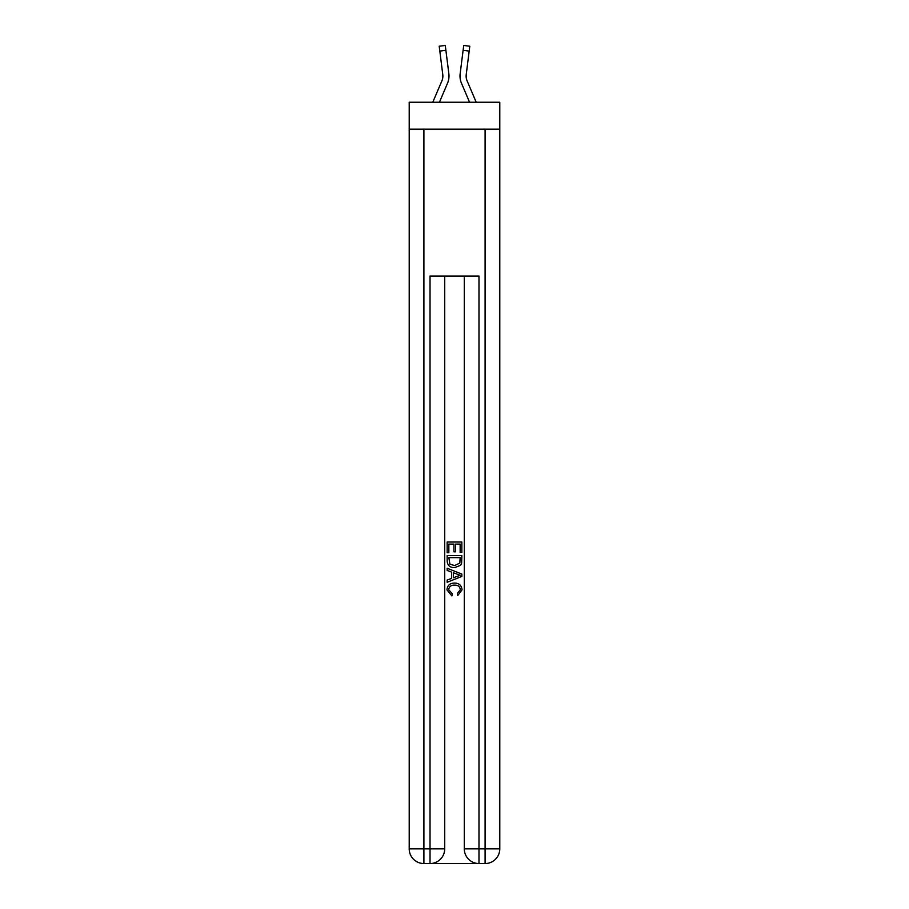 <?xml version="1.0" encoding="UTF-8"?>
<svg xmlns="http://www.w3.org/2000/svg" width="909" height="909" viewBox="0 0 909 909"><rect width="100%" height="100%" fill="white"/><g stroke="black" fill="none" stroke-linecap="round" stroke-linejoin="round"><path stroke-width="1.36" d="M499.791 129.169L499.791 102.24L409.209 102.24L409.209 129.169L499.791 129.169L499.791 848.858L485.099 848.858L485.099 129.169M447.523 83.242L439.433 102.24L447.523 83.242A18.362 18.362 -21.7 0 0 448.853 73.743L445.887 50.302L439.82 51.074L439.206 46.223L445.274 45.45L445.887 50.302M432.786 102.24L441.899 80.844A12.237 12.237 -30.1 0 0 442.876 76.072A12.237 12.237 -21.7 0 1 441.899 80.844A12.237 12.237 -21.7 0 0 442.876 76.072A12.237 12.237 -21.7 0 1 441.899 80.844A12.237 12.237 -21.7 0 0 442.876 76.072A12.237 12.237 -21.7 0 1 441.899 80.844A12.237 12.237 -21.7 0 0 442.876 76.072A12.237 12.237 -21.7 0 1 441.899 80.844A12.237 12.237 -21.7 0 0 442.876 76.072A12.237 12.237 -21.7 0 1 441.899 80.844A12.237 12.237 -21.7 0 0 442.876 76.072A12.237 12.237 -21.7 0 1 441.899 80.844A12.237 12.237 -21.7 0 0 442.876 76.072A12.237 12.237 -21.7 0 1 441.899 80.844A12.237 12.237 -21.7 0 0 442.876 76.072A12.237 12.237 -21.7 0 1 441.899 80.844A12.237 12.237 -21.7 0 0 442.876 76.072A12.237 12.237 -21.7 0 1 441.899 80.844A12.237 12.237 -21.7 0 0 442.876 76.072A12.237 12.237 -21.7 0 1 441.899 80.844A12.237 12.237 -21.7 0 0 442.876 76.072A12.237 12.237 -21.7 0 1 441.899 80.844A12.237 12.237 -21.7 0 0 442.876 76.072A12.237 12.237 -21.7 0 1 441.899 80.844A12.237 12.237 -21.7 0 0 442.876 76.072A12.237 12.237 -21.7 0 1 441.899 80.844A12.237 12.237 -21.7 0 0 442.876 76.072M448.966 76.935L448.989 76.129M448.751 73.015L448.853 73.743L448.751 73.015M476.214 102.24L467.101 80.844A12.237 12.237 30.1 0 1 466.124 76.072A12.237 12.237 21.7 0 0 467.101 80.844A12.237 12.237 21.7 0 1 466.124 76.072A12.237 12.237 21.7 0 0 467.101 80.844A12.237 12.237 21.7 0 1 466.124 76.072A12.237 12.237 21.7 0 0 467.101 80.844A12.237 12.237 21.7 0 1 466.124 76.072A12.237 12.237 21.7 0 0 467.101 80.844A12.237 12.237 21.7 0 1 466.124 76.072A12.237 12.237 21.7 0 0 467.101 80.844A12.237 12.237 21.7 0 1 466.124 76.072A12.237 12.237 21.7 0 0 467.101 80.844A12.237 12.237 21.7 0 1 466.124 76.072A12.237 12.237 21.7 0 0 467.101 80.844A12.237 12.237 21.7 0 1 466.124 76.072A12.237 12.237 21.7 0 0 467.101 80.844A12.237 12.237 21.7 0 1 466.124 76.072A12.237 12.237 21.7 0 0 467.101 80.844A12.237 12.237 21.7 0 1 466.124 76.072A12.237 12.237 21.7 0 0 467.101 80.844A12.237 12.237 21.7 0 1 466.124 76.072A12.237 12.237 21.7 0 0 467.101 80.844A12.237 12.237 21.7 0 1 466.124 76.072A12.237 12.237 21.7 0 0 467.101 80.844A12.237 12.237 21.7 0 1 466.124 76.072A12.237 12.237 21.7 0 0 467.101 80.844A12.237 12.237 21.7 0 1 466.124 76.072M461.477 83.242L469.567 102.24L461.477 83.242A18.362 18.362 21.7 0 1 460.147 73.743L463.726 45.45L469.794 46.223L469.18 51.074L463.113 50.302M467.101 80.844A12.237 12.237 21.7 0 1 466.226 74.515L469.18 51.074M431.127 863.55L477.873 863.55M478.975 863.55L478.975 848.858L464.294 848.858A14.692 14.692 0 0 0 478.975 863.55L485.099 863.55L485.099 848.858L478.975 848.858L478.975 276.041L430.025 276.041L430.025 848.858L409.209 848.858L409.209 129.169M444.706 276.041L444.706 848.858A14.692 14.692 0 0 1 430.025 863.55L423.901 863.55A14.692 14.692 0 0 1 409.209 848.858M464.294 848.858L464.294 276.041M485.099 863.55A14.692 14.692 0 0 0 499.791 848.858M447.16 552.752L447.16 542.025L461.84 542.025L461.84 552.377L460.147 552.377L460.147 544.093L455.625 544.093L455.625 551.82L453.932 551.82L453.932 544.093L448.853 544.093L448.853 552.752L447.16 552.752M447.16 560.842L447.16 555.581L461.84 555.581L461.636 563.194L460.579 565.33L454.58 567.636C449.887 567.648 447.41 565.387 447.16 560.842M448.853 557.649L449.887 564.148L454.614 565.557L459.84 563.057L460.147 557.649L448.853 557.649M447.16 570.454L447.16 568.261L461.84 574.09L461.84 576.431L447.16 582.26L447.16 580.056L451.671 578.385L451.671 572.125L447.16 570.454M457.432 574.261L453.375 572.75L453.375 577.76L460.147 575.261L457.432 574.261M448.66 589.691L452.341 593.804L451.853 595.872L446.967 589.884C447.364 585.373 449.91 583.101 454.614 583.078C459.125 583.169 461.602 585.43 462.033 589.839L457.761 595.497L457.318 593.429L460.34 589.736C459.897 586.566 458 585.032 454.614 585.146C451.182 584.964 449.194 586.475 448.66 589.691M441.899 80.844A12.237 12.237 -21.7 0 0 442.774 74.515L439.82 51.074M442.853 76.651L442.774 74.515L442.853 76.651M460.034 76.947L460.011 76.038M466.147 76.651L466.226 74.515M423.901 129.169L423.901 863.55M444.706 848.858L430.025 848.858L430.025 863.55M439.206 46.223L445.274 45.45M463.726 45.45L469.794 46.223"/></g></svg>

